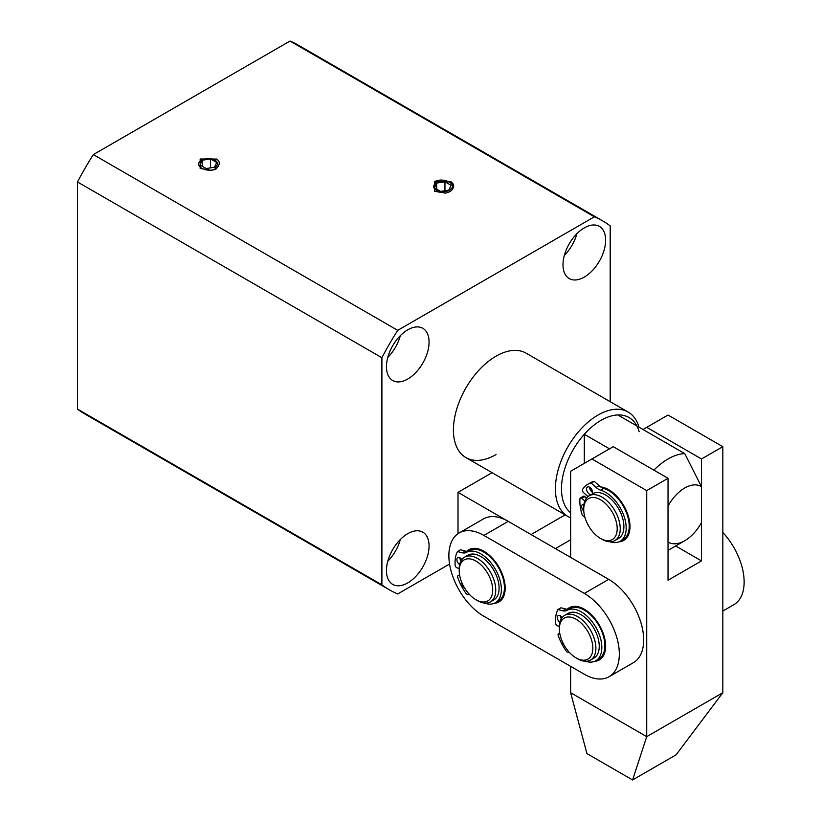 <?xml version="1.0" encoding="UTF-8"?>
<svg xmlns="http://www.w3.org/2000/svg" width="821" height="821" viewBox="0 0 821 821"><rect width="100%" height="100%" fill="white"/><g stroke="black" fill="none" stroke-linecap="round" stroke-linejoin="round"><path stroke-width="1.23" d="M591.079 494.673A4.3 2.484 60 0 1 589.601 494.263A4.3 2.484 60 0 1 586.789 490.465A4.3 2.484 60 0 1 587.456 487.017A4.3 2.484 60 0 1 589.601 487.233A4.3 2.484 60 0 1 592.269 493.985M592.649 492.497A4.3 2.484 60 0 1 589.601 487.233M583.772 511.042A4.3 2.484 60 0 1 582.561 504.505A4.3 2.484 60 0 1 583.957 504.392M600.736 490.219A29.053 16.779 60 0 1 605.631 492.364A29.053 16.779 60 0 1 624.617 517.969A29.053 16.779 60 0 1 620.163 541.255L623.211 539.5A29.053 16.779 -120 0 0 627.665 516.214A29.053 16.779 -120 0 0 608.679 490.609A29.053 16.779 -120 0 0 603.784 488.464L600.736 490.219A12.91 7.461 60 0 1 598.56 489.265A12.91 7.461 60 0 1 596.118 487.469L599.156 485.714L594.281 481.332A36.452 21.048 -120 0 0 590.453 482.769L587.405 484.523A36.452 21.048 60 0 1 591.243 483.087L594.281 481.332M603.784 488.464A12.91 7.461 60 0 1 601.608 487.51A12.91 7.461 60 0 1 599.156 485.714M620.163 541.255A29.053 16.779 60 0 1 609.941 541.778M586.512 498.06L584.911 496.623A2.155 1.242 -120 0 0 583.433 496.223L580.385 497.978A2.155 1.242 60 0 1 581.873 498.388L584.829 501.046M587.969 496.582A30.131 17.395 60 0 1 587.969 496.572L583.505 492.559A2.155 1.242 60 0 1 582.551 489.532A36.452 21.048 60 0 1 587.405 484.523M591.243 483.087L596.118 487.469M585.014 517.63L582.263 515.157A36.452 21.048 60 0 1 579.944 498.819A2.155 1.242 60 0 1 580.385 497.978M459.216 570.749L459.216 568.994A25.831 14.911 60 0 1 464.573 557.161L467.919 555.232A25.831 14.911 60 0 1 480.829 556.515A25.831 14.911 60 0 1 497.7 579.277A25.831 14.911 60 0 1 493.749 599.966L490.394 601.906A25.831 14.911 60 0 1 477.483 600.623L475.964 599.74A23.676 13.67 60 0 1 459.216 570.749A23.676 13.67 60 0 1 475.964 561.082A23.676 13.67 60 0 1 492.703 590.083A23.676 13.67 60 0 1 475.964 599.74L477.483 600.623M464.573 557.161A25.831 14.911 60 0 1 477.483 558.444A25.831 14.911 60 0 1 494.355 581.206A25.831 14.911 60 0 1 490.394 601.906M466.81 551.25A30.131 17.395 60 0 1 483.877 551.24L483.877 551.24A30.131 17.395 60 0 1 505.182 588.144A30.131 17.395 60 0 1 494.221 603.322M485.457 552.225A25.831 14.911 -120 0 0 481.116 550.737M567.26 609.254A30.131 17.395 60 0 1 584.326 609.233L584.326 609.233A30.131 17.395 60 0 1 605.631 646.137A30.131 17.395 60 0 1 594.671 661.316M585.907 610.219A25.831 14.911 -120 0 0 581.566 608.73M483.877 616.263L584.326 674.257A49.506 28.581 -120 0 0 609.079 676.709A49.506 28.581 -120 0 0 616.663 637.045A49.506 28.581 -120 0 0 584.326 593.419L483.877 535.425A49.506 28.581 -120 0 0 459.124 532.973A49.506 28.581 -120 0 0 451.529 572.637A49.506 28.581 -120 0 0 483.877 616.263M504.238 590.792A25.831 14.911 -120 0 0 505.12 586.286M604.687 648.785A25.831 14.911 -120 0 0 605.58 644.28M609.079 676.709L633.432 662.65A49.506 28.581 -120 0 0 641.016 622.985A49.506 28.581 -120 0 0 608.679 579.359L508.23 521.366A49.506 28.581 -120 0 0 483.477 518.913L459.124 532.973M583.721 509.41L583.721 507.655A25.831 14.911 60 0 1 589.068 495.833L592.721 493.719A25.831 14.911 60 0 1 605.631 495.001A25.831 14.911 60 0 1 622.503 517.764A25.831 14.911 60 0 1 618.552 538.463L614.898 540.567A25.831 14.911 60 0 1 601.978 539.284L600.459 538.412A23.676 13.67 60 0 1 583.721 509.41A23.676 13.67 60 0 1 600.459 499.743A23.676 13.67 60 0 1 617.197 528.745A23.676 13.67 60 0 1 600.459 538.412L601.978 539.284M589.068 495.833A25.831 14.911 60 0 1 601.978 497.105A25.831 14.911 60 0 1 618.849 519.867A25.831 14.911 60 0 1 614.898 540.567M218.571 165.421C219.936 163.112 219.32 160.998 216.713 159.058L200.16 158.997L200.16 168.479L211.171 170.255C215.153 169.403 217.616 167.792 218.571 165.421M200.047 164.97L202.294 160.218L210.566 158.925L216.713 162.476L214.466 167.248L206.194 168.541L200.047 164.97M202.294 166.283L202.294 160.218M210.566 158.925L210.566 167.864M562.293 641.519A4.3 2.484 -120 0 0 563.955 644.865M562.18 617.536A4.3 2.484 -120 0 0 560.363 615.781A4.3 2.484 -120 0 0 561.287 618.849M560.363 615.781A4.3 2.484 -120 0 0 558.208 615.565A4.3 2.484 -120 0 0 557.459 618.706A4.3 2.484 -120 0 0 559.881 622.482M559.378 626.341L557.521 625.859A2.155 1.242 60 0 1 555.591 623.201A36.452 21.048 60 0 1 557.911 609.541L562.785 610.793A12.91 7.461 -120 0 0 566.788 610.413A29.053 16.779 60 0 1 581.278 611.871A29.053 16.779 60 0 1 600.264 637.476A29.053 16.779 60 0 1 595.81 660.761A29.053 16.779 60 0 1 585.589 661.285M595.81 660.761L598.858 659.006A29.053 16.779 -120 0 0 603.312 635.721A29.053 16.779 -120 0 0 584.326 610.116A29.053 16.779 -120 0 0 569.825 608.659L566.788 610.413M569.641 652.685L566.89 651.977A36.452 21.048 60 0 1 558.198 635.495A2.155 1.242 60 0 1 558.485 633.638A2.155 1.242 60 0 1 559.152 633.576L559.84 633.75M562.785 610.793L565.833 609.038A12.91 7.461 -120 0 0 569.825 608.659M565.833 609.038L560.959 607.786L557.911 609.541M565.135 514.87L531.054 534.543L458.005 492.364L492.087 472.691M555.407 548.602L570.626 539.818M458.005 492.364L458.005 533.681M559.368 628.917L559.368 627.162A25.831 14.911 60 0 1 564.715 615.34L568.06 613.4A25.831 14.911 60 0 1 580.981 614.683A25.831 14.911 60 0 1 597.852 637.445A25.831 14.911 60 0 1 593.891 658.144L590.545 660.074A25.831 14.911 60 0 1 577.625 658.791L576.106 657.919A23.676 13.67 60 0 1 559.368 628.917A23.676 13.67 60 0 1 576.106 619.25A23.676 13.67 60 0 1 592.844 648.251A23.676 13.67 60 0 1 576.106 657.919L577.625 658.791M564.715 615.34A25.831 14.911 60 0 1 577.625 616.612A25.831 14.911 60 0 1 594.507 639.374A25.831 14.911 60 0 1 590.545 660.074M570.626 517.774A60.272 34.8 -60 0 1 567.875 516.45A60.272 34.8 -60 0 1 558.639 468.155A60.272 34.8 -60 0 1 598.006 415.046A60.272 34.8 -60 0 1 628.137 412.06A60.272 34.8 -60 0 1 639.015 427.197M570.626 512.797A55.961 32.306 -60 0 1 584.306 434.278A55.961 32.306 -60 0 1 601.054 420.321A55.961 32.306 -60 0 1 617.792 414.944A55.961 32.306 -60 0 1 639.159 431.713M653.896 470.146A55.961 32.306 -60 0 1 668.017 458.98A55.961 32.306 -60 0 1 684.765 453.613L617.792 414.944M584.306 463.372L584.306 434.278L609.51 448.83M684.765 540.7A32.286 18.637 -60 0 0 701.503 522.597L701.503 486.75A32.286 18.637 -60 0 0 668.017 506.085L668.017 541.932A32.286 18.637 -60 0 0 684.765 540.7L668.037 550.357M701.503 486.75L684.765 453.613M464.368 587.672A4.3 2.484 60 0 1 461.761 582.469M459.657 564.653A4.3 2.484 60 0 1 457.051 560.856A4.3 2.484 60 0 1 457.759 557.572A4.3 2.484 60 0 1 459.904 557.787A4.3 2.484 -120 0 0 460.95 561.03M459.226 568.419L457.071 567.865A2.155 1.242 60 0 1 455.142 565.207A36.452 21.048 60 0 1 457.461 551.548L460.509 549.793L465.384 551.045A12.91 7.461 -120 0 0 469.376 550.665L466.338 552.42A29.053 16.779 60 0 1 480.829 553.877A29.053 16.779 60 0 1 499.815 579.482A29.053 16.779 60 0 1 495.361 602.768A29.053 16.779 60 0 1 484.472 603.055M469.376 550.665A29.053 16.779 60 0 1 483.877 552.123A29.053 16.779 60 0 1 502.863 577.727A29.053 16.779 60 0 1 498.409 601.013L495.361 602.768M459.904 557.787A4.3 2.484 60 0 1 461.813 559.655M469.817 594.845L466.441 593.983A36.452 21.048 60 0 1 457.749 577.502A2.155 1.242 60 0 1 458.036 575.644A2.155 1.242 60 0 1 458.703 575.583L459.739 575.849M466.338 552.42A12.91 7.461 60 0 1 462.336 552.8L465.384 551.045M457.461 551.548L462.336 552.8M452.956 188.266C454.321 185.967 453.705 183.842 451.098 181.903L434.545 181.841L434.545 191.324L445.557 193.099C449.539 192.247 452.002 190.636 452.956 188.266M434.432 187.824L436.68 183.073L444.951 181.78L451.098 185.32L448.851 190.103L440.579 191.396L434.432 187.824M436.68 189.128L436.68 183.073M444.951 181.78L444.951 190.708M629.04 529.278A25.831 14.911 -120 0 0 629.923 524.773M600.654 486.904A30.131 17.395 60 0 1 608.679 489.727A30.131 17.395 60 0 1 629.984 526.63A30.131 17.395 60 0 1 619.024 541.819M610.26 490.712A25.831 14.911 -120 0 0 605.919 489.224M570.626 692.708L586.943 753.596L632.591 779.95L646.722 736.653L570.626 692.708L570.626 666.354M591.931 458.97L613.246 446.675L668.037 478.304L668.037 580.242L701.514 560.907L701.514 458.97L646.722 427.341L668.037 415.036L722.829 446.675L722.829 692.708L646.722 736.653L646.722 490.609L591.931 458.97L570.626 471.275L570.626 557.387M722.829 692.708L676.063 754.848L632.591 779.95M590.771 490.66A30.131 17.395 60 0 1 591.797 489.573M701.514 560.907L675.642 545.965M646.722 427.341L642.997 429.496M646.722 490.609L668.037 478.304M722.829 446.675L701.514 458.97M722.829 611.04L733.882 604.656A49.506 28.581 -120 0 0 722.829 532.49M496.038 454.588A60.272 34.8 -60 0 1 465.907 457.574A60.272 34.8 -60 0 1 456.661 409.279A60.272 34.8 -60 0 1 496.038 356.17A60.272 34.8 -60 0 1 526.169 353.194L628.137 412.06M564.335 255.444A30.131 17.395 120 0 0 576.886 233.708M584.306 227.879A30.131 17.395 -60 0 1 599.381 226.391A30.131 17.395 -60 0 1 603.999 250.538A30.131 17.395 -60 0 1 584.306 277.088A30.131 17.395 -60 0 1 569.24 278.586A30.131 17.395 -60 0 1 564.622 254.438A30.131 17.395 -60 0 1 584.306 227.879M387.789 561.236A30.131 17.395 120 0 0 400.34 539.5M407.76 533.671A30.131 17.395 -60 0 1 422.825 532.182A30.131 17.395 -60 0 1 427.443 556.33A30.131 17.395 -60 0 1 407.76 582.879A30.131 17.395 -60 0 1 392.695 584.378A30.131 17.395 -60 0 1 388.076 560.23A30.131 17.395 -60 0 1 407.76 533.671M407.76 329.816A30.131 17.395 -60 0 1 422.825 328.318A30.131 17.395 -60 0 1 427.443 352.466A30.131 17.395 -60 0 1 407.76 379.025A30.131 17.395 -60 0 1 392.695 380.513A30.131 17.395 -60 0 1 388.076 356.365A30.131 17.395 -60 0 1 407.76 329.816M387.789 357.381A30.131 17.395 120 0 0 400.34 335.635M436.372 190.277A9.041 5.224 180 0 1 433.724 186.583A9.041 5.224 180 0 1 436.372 182.888L434.391 181.749C442.776 176.751 458.477 183.986 450.216 189.548A9.041 5.224 180 0 1 436.372 190.277M214.774 160.044A9.041 5.224 180 0 1 217.421 163.738A9.041 5.224 180 0 1 214.774 167.422L216.754 168.572C208.37 173.57 192.668 166.335 200.94 160.772A9.041 5.224 180 0 1 214.774 160.044M602.583 220.839A213.091 123.027 120 0 0 594.394 216.795L397.723 330.34L93.327 154.594L289.998 41.05A213.091 123.027 120 0 1 298.187 45.104L602.583 220.839A213.091 123.027 120 0 1 610.198 225.919L610.198 401.705M93.327 154.594A213.05 123.006 120 0 0 77.502 181.985L77.502 409.084A213.05 123.006 120 0 0 85.117 414.153L389.513 589.889A213.05 123.006 120 0 0 397.723 593.952L449.559 564.027M397.723 330.34A213.05 123.006 120 0 0 381.898 357.73L381.898 584.829A213.05 123.006 120 0 0 389.513 589.889M289.998 41.05L594.394 216.795M77.502 409.084L381.898 584.829M381.898 357.73L77.502 181.985M581.873 498.388L584.911 496.623M608.679 579.359L584.326 593.419M483.877 535.425L508.23 521.366M559.748 633.237L559.152 633.576M459.596 575.059L458.703 575.583M558.485 633.638L559.696 632.94M465.907 457.574L567.875 516.45M458.036 575.644L459.555 574.772"/></g></svg>

